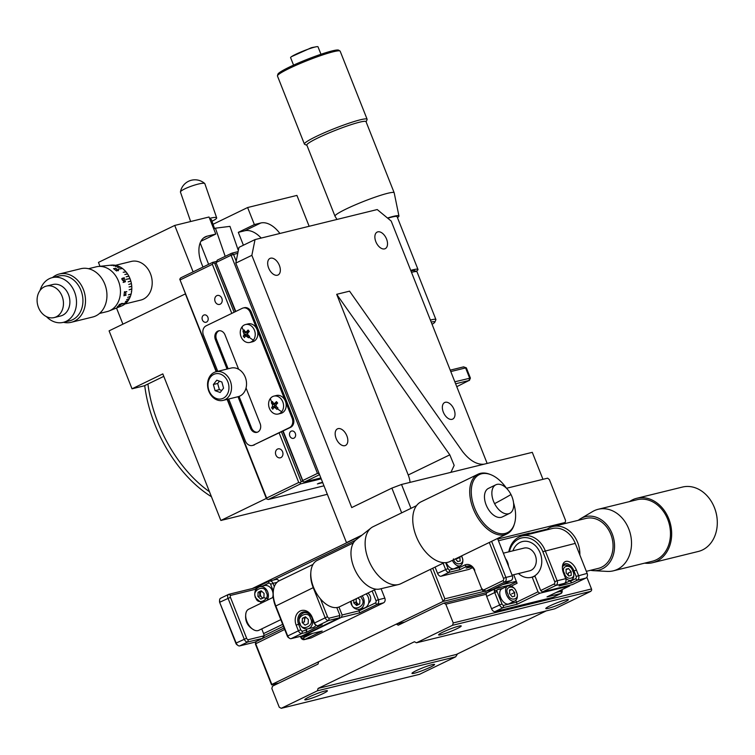 <?xml version="1.0" encoding="UTF-8"?>
<svg xmlns="http://www.w3.org/2000/svg" width="755" height="755" viewBox="0 0 755 755"><rect width="100%" height="100%" fill="white"/><g stroke="black" fill="none" stroke-linecap="round" stroke-linejoin="round"><path stroke-width="1.13" d="M430.425 569.355L443.119 601.424L271.828 684.445L255.634 643.534L256.02 641.618L255.369 643.921L284.692 629.453M263.231 638.079L284.107 627.962M279.001 683.001L271.564 684.823L255.369 643.921M547.224 529.085L528.075 533.794M529.415 533.143L498.451 540.759M432.747 568.232L444.855 598.809L482.086 589.664M502.641 584.615L516.297 581.256M444.855 598.809L443.119 601.424L484.115 591.354M493.468 589.051L509.691 585.068M430.35 667.193A12.165 1.227 -21.6 0 1 418.581 671.969A12.165 1.227 -21.6 0 1 411.966 673.413A12.165 1.227 -21.6 0 1 416.203 670.676A12.165 1.227 -21.6 0 1 427.972 665.901A12.165 1.227 -21.6 0 1 434.587 664.457A12.165 1.227 -21.6 0 1 430.35 667.193M323.168 693.534A12.165 1.227 -21.6 0 1 311.4 698.309A12.165 1.227 -21.6 0 1 304.784 699.753A12.165 1.227 -21.6 0 1 309.022 697.016A12.165 1.227 -21.6 0 1 320.79 692.241A12.165 1.227 -21.6 0 1 327.396 690.797A12.165 1.227 -21.6 0 1 323.168 693.534M564.174 602.339A12.165 1.227 -21.6 0 1 552.405 607.114A12.165 1.227 -21.6 0 1 545.79 608.558A12.165 1.227 -21.6 0 1 550.027 605.821A12.165 1.227 -21.6 0 1 561.795 601.046A12.165 1.227 -21.6 0 1 568.402 599.602A12.165 1.227 -21.6 0 1 564.174 602.339M456.983 628.679A12.165 1.227 -21.6 0 1 445.214 633.454A12.165 1.227 -21.6 0 1 438.608 634.898A12.165 1.227 -21.6 0 1 442.836 632.162A12.165 1.227 -21.6 0 1 454.604 627.386A12.165 1.227 -21.6 0 1 461.22 625.942A12.165 1.227 -21.6 0 1 456.983 628.679M487.796 592.316L443.798 603.132L398.3 625.187L396.281 624.13L404.784 622.035M497.101 591.59L494.582 592.203M486.305 594.242L445.809 604.189L453.236 622.941L591.505 588.957L586.843 577.197M443.798 603.132L445.809 604.189M590.844 591.316L452.566 625.291L416.439 642.798L554.708 608.823L590.844 591.316L591.703 590.004L591.505 588.957M452.566 625.291L453.236 622.941M546.205 610.908L456.341 654.462L318.072 688.437L414.429 641.741L416.439 642.798M455.68 656.812L317.411 690.797L281.275 708.303L419.544 674.328L455.68 656.812L457.502 653.905M317.411 690.797L318.072 688.437M396.281 624.13L318.667 661.739L318.006 664.098L272.508 686.144L271.838 688.503L279.265 707.246L281.275 708.303M509.408 551.688A22.112 17.705 76.2 0 1 524.923 537.579A22.112 17.705 76.2 0 1 542.845 551.678L554.717 581.68L557.133 580.765L545.252 550.773A23.952 19.177 -103.8 0 0 522.139 535.937A23.952 19.177 -103.8 0 0 519.081 537.041A23.952 19.177 -103.8 0 0 508.813 551.83M554.717 581.68A1.84 1.472 76.2 0 1 554.057 584.03L540.674 590.523L542.42 591.958L555.803 585.474L564.381 583.37A3.681 2.954 -103.8 0 0 565.703 578.66L563.541 573.205A11.051 6.531 -115.9 0 1 562.39 566.929A11.051 6.531 -115.9 0 1 568.1 561.409A11.051 6.531 -115.9 0 1 576.405 570.044L578.566 575.499A3.681 2.954 76.2 0 1 577.245 580.208L585.814 578.103A3.681 2.954 -103.8 0 0 587.145 573.394L575.263 543.392A23.952 19.177 76.2 0 0 552.15 528.566L522.139 535.937M565.703 578.66L557.133 580.765A3.681 2.954 76.2 0 1 555.803 585.474L554.057 584.03M564.381 583.37L559.03 585.965L571.884 582.803L569.94 580.859M571.884 582.803L577.245 580.208L575.499 578.764L570.138 581.359M576.405 570.044L573.998 570.959L576.159 576.414A1.84 1.472 76.2 0 1 575.499 578.764M573.092 571.403L573.998 570.959A9.211 5.436 64.1 0 0 564.617 563.985A9.211 5.436 64.1 0 0 562.381 567.694M542.42 591.958L572.432 584.587L585.814 578.103M535.068 576.358L532.162 577.075A18.422 14.751 76.2 0 1 518.506 573.545A18.422 14.751 76.2 0 0 531.18 577.358A18.422 14.751 76.2 0 0 533.53 576.509A18.422 14.751 76.2 0 0 540.693 554.444A18.422 14.751 76.2 0 0 522.385 541.571A18.422 14.751 76.2 0 0 520.035 542.42A18.422 14.751 76.2 0 0 512.928 550.82A18.422 14.751 76.2 0 1 536.409 546.762A18.422 14.751 76.2 0 1 534.842 575.772L540.674 590.523M503.727 605.35L503.066 607.709L516.996 604.283L516.59 602.197L503.727 605.35A1.84 1.085 -115.9 0 1 501.981 603.915L491.543 608.719A3.681 2.18 64.1 0 0 495.035 611.597L503.066 607.709A3.681 2.18 -115.9 0 1 499.565 604.821L494.714 592.552L497.12 591.637A1.84 1.085 -115.9 0 1 497.517 589.674L502.887 588.353M501.981 603.915L497.12 591.637M562.135 589.589A1.84 1.085 -115.9 0 1 562.192 590.212L562.116 591.637A3.681 2.18 -115.9 0 1 561.201 593.392A3.681 2.18 -115.9 0 1 560.946 593.487L547.007 596.903L569.761 585.88L539.749 593.26L537.994 591.816L516.59 602.197L515.844 600.31M491.543 608.719L486.682 596.441L494.714 592.552A3.681 2.18 -115.9 0 1 495.242 588.711A3.681 2.18 -115.9 0 1 495.506 588.617L509.436 585.191L516.533 581.85M487.475 592.505A3.681 2.18 64.1 0 0 487.22 592.599A3.681 2.18 64.1 0 0 486.682 596.441M494.327 590.825L497.007 590.165M562.192 590.212A1.84 1.085 -115.9 0 1 561.607 591.127L556.171 592.467M561.607 591.127L560.946 593.487L552.915 597.375A3.681 2.18 64.1 0 0 553.17 597.28A3.681 2.18 64.1 0 0 553.406 597.139M552.915 597.375L495.035 611.597M539.749 593.26L516.996 604.283M569.893 585.21L569.761 585.88M532.162 577.075L537.994 591.816M511.286 586.078L517.09 583.256L513.711 574.725M512.343 575.848L505.907 577.424A3.681 2.954 76.2 0 1 504.585 582.133L511.012 580.557A3.681 2.954 -103.8 0 0 512.343 575.848L497.545 538.466M502.839 580.689L504.585 582.133L485.852 591.212A3.681 2.954 76.2 0 1 485.38 591.382L491.807 589.806A3.681 2.954 -103.8 0 0 492.279 589.636L485.852 591.212L484.106 589.768L502.839 580.689A1.84 1.472 76.2 0 0 503.5 578.339L505.907 577.424L491.618 541.335M435.078 567.109L437.551 573.356A3.681 2.18 64.1 0 0 441.043 576.235L449.074 572.347L459.795 569.714L466.486 566.467A7.371 5.898 76.2 0 1 467.42 566.127A7.371 5.898 76.2 0 1 474.536 570.695L481.822 589.098A3.681 2.954 76.2 0 0 485.38 591.382M474.536 570.695L481.822 589.098M484.106 589.768A1.84 1.472 76.2 0 1 482.086 588.721M492.279 589.636L511.012 580.557M458.917 566.439L459.38 567.628L464.731 565.033L466.486 566.467L468.411 565.995M503.5 578.339L489.297 542.467M474.801 570.308A9.211 7.38 -103.8 0 0 464.731 565.033M445.658 562.664L447.989 568.553A1.84 1.085 -115.9 0 0 449.735 569.997L449.074 572.347A3.681 2.18 -115.9 0 1 445.582 569.468L443.1 563.211M449.735 569.997L459.38 567.628L459.795 569.714M471.441 566.854L466.222 568.128L470.129 566.241M472.488 567.656L468.912 569.393A3.681 2.18 64.1 0 0 469.166 569.298A3.681 2.18 64.1 0 0 469.402 569.157M468.912 569.393L441.043 576.235M512.06 575.131L529.576 570.827A11.703 9.371 -103.8 0 0 531.067 570.289A11.703 9.371 -103.8 0 0 535.616 556.275A11.703 9.371 -103.8 0 0 523.989 548.102L503.368 553.17M505.529 558.643A11.703 9.371 76.2 0 1 508.521 566.193M586.333 571.337L598.271 568.402A25.745 20.611 -103.8 0 0 601.556 567.222A25.745 20.611 -103.8 0 0 611.55 536.39A25.745 20.611 -103.8 0 0 585.984 518.411L552.802 526.565A25.745 20.611 76.2 0 1 579.868 555.019M545.893 530.104A25.745 20.611 76.2 0 1 549.517 527.754A25.745 20.611 76.2 0 1 552.802 526.565M578.311 520.299A27.567 22.074 76.2 0 1 580.68 518.638A27.567 22.074 76.2 0 1 582.029 517.911A27.567 22.074 76.2 0 1 612.154 533.709A27.567 22.074 76.2 0 1 602.226 568.911A27.567 22.074 76.2 0 1 593.468 570.667A27.567 22.074 76.2 0 1 590.599 570.289M580.68 518.638L592.581 511.579A31.691 25.377 76.2 0 1 594.138 510.748A31.691 25.377 76.2 0 1 598.177 509.285A31.691 25.377 76.2 0 1 629.661 531.426A31.691 25.377 76.2 0 1 617.345 569.383A31.691 25.377 76.2 0 1 613.305 570.837A31.691 25.377 76.2 0 1 607.284 571.403L593.468 570.667M613.305 570.837L652.263 561.267A31.691 25.377 -103.8 0 0 656.303 559.804A31.691 25.377 -103.8 0 0 668.619 521.856A31.691 25.377 -103.8 0 0 637.135 499.716L598.177 509.285M652.613 562.702L698.243 551.48A33.163 26.557 -103.8 0 0 702.471 549.961A33.163 26.557 -103.8 0 0 717.25 520.61A33.163 26.557 -103.8 0 0 714.409 507.605A33.163 26.557 -103.8 0 0 713.569 505.623A33.163 26.557 -103.8 0 0 682.407 487.069L636.786 498.281A33.163 26.557 76.2 0 1 669.723 521.45A33.163 26.557 76.2 0 1 656.841 561.173A33.163 26.557 76.2 0 1 652.613 562.702A33.163 26.557 76.2 0 1 644.657 563.136M629.528 501.584A33.163 26.557 76.2 0 1 632.548 499.81A33.163 26.557 76.2 0 1 636.786 498.281M717.25 520.61L717.241 520.384A32.238 25.821 -103.8 0 0 714.485 507.747A32.238 25.821 -103.8 0 0 713.654 505.822L713.569 505.623M336.815 607.558L339.967 615.514L339.297 617.864L328.585 620.497A3.681 2.18 -115.9 0 1 325.084 617.618L313.212 587.616A23.952 14.147 -115.9 0 1 310.824 572.677M313.032 564.419L279.227 580.793A23.952 14.147 64.1 0 0 273.244 592.175A23.952 14.147 64.1 0 0 275.745 605.774L287.617 635.776A3.681 2.18 64.1 0 0 289.429 638.202A3.681 2.18 64.1 0 0 291.109 638.654L301.83 636.021L339.297 617.864M368.704 602.896A5.53 4.426 -103.8 0 0 370.205 596.12A5.53 4.426 -103.8 0 0 367.713 593.137M291.109 638.654L301.821 633.473A3.681 2.18 -115.9 0 1 298.319 630.585L296.168 625.131A11.051 8.852 76.2 0 1 300.141 611.012A11.051 8.852 76.2 0 1 312.221 617.354L314.118 623.186A1.84 1.085 64.1 0 0 315.024 624.404L316.194 625.234A3.681 2.18 64.1 0 0 317.874 625.687L328.585 620.497L329.246 618.147A1.84 1.085 -115.9 0 1 327.5 616.703L320.45 598.894M311.957 617.732A9.211 7.38 -103.8 0 0 303.066 612.031A9.211 7.38 -103.8 0 0 298.574 624.225L296.168 625.131M306.36 629.028L306.766 630.066L306.105 632.416L301.821 633.473L302.481 631.114A1.84 1.085 -115.9 0 1 300.735 629.679L298.574 624.225L299.754 623.932M372.158 590.986L375.981 600.631A1.84 1.472 76.2 0 1 375.32 602.99L359.257 610.767L342.109 614.985L341.439 617.335L303.972 635.493L322.196 631.02L304.803 639.447A3.681 2.954 76.2 0 1 304.331 639.617A3.681 2.954 76.2 0 1 300.773 637.343L300.414 636.437M358.691 609.351L359.663 612.862L377.066 604.425A3.681 2.954 -103.8 0 0 378.387 599.725L375.981 600.631M355.898 602.292L357.077 605.265M374.48 589.853L378.387 599.725L384.823 598.139L381.086 588.711M312.617 633.37L303.048 638.013A1.84 1.472 76.2 0 1 301.037 636.956L300.877 636.531M304.331 639.617L310.758 638.041A3.681 2.954 -103.8 0 0 311.23 637.871L304.803 639.447L303.048 638.013M375.32 602.99L377.066 604.425L383.493 602.849A3.681 2.954 -103.8 0 0 384.823 598.139M383.493 602.849L311.23 637.871M359.663 612.862L341.439 617.335M339.967 615.514L329.246 618.147M342.109 614.985L338.957 607.029M312.221 617.354L314.382 622.809A3.681 2.18 64.1 0 0 316.194 625.234M273.244 592.175L273.168 593.6A22.112 13.052 64.1 0 0 275.471 606.161L287.353 636.163A1.84 1.085 64.1 0 0 288.259 637.371L289.429 638.202M306.105 632.416L322.168 624.63L317.874 625.687M302.481 631.114L306.766 630.066M303.463 635.229L303.972 635.493M263.835 635.597A3.681 2.18 -115.9 0 1 262.966 638.249A3.681 2.18 -115.9 0 1 262.712 638.343L247.706 642.024A3.681 2.18 -115.9 0 1 244.214 639.145L228.019 598.243A3.681 2.18 -115.9 0 1 228.557 594.393A3.681 2.18 -115.9 0 1 228.812 594.308L255.605 587.72L268.988 581.237L268.591 583.2A1.84 1.472 76.2 0 1 270.601 584.257L273.319 591.118M261.74 628.896L263.769 634.021A1.84 1.085 -115.9 0 1 263.372 635.984L248.367 639.674A1.84 1.085 -115.9 0 1 246.621 638.23L230.426 597.328A1.84 1.085 -115.9 0 1 230.822 595.355L256.209 589.117M263.372 635.984L262.712 638.343L254.68 642.231A3.681 2.18 64.1 0 0 254.945 642.137A3.681 2.18 64.1 0 0 255.171 641.995M254.68 642.231L239.675 645.921L247.706 642.024L248.367 639.674M262.966 585.927L268.591 583.2M264.42 597.913L267.94 598.536M270.601 584.257L273.017 583.341L274.32 586.626M277 582.369L273.017 583.341A3.681 2.954 -103.8 0 0 269.459 581.067A3.681 2.954 -103.8 0 0 268.988 581.237M255.605 587.72L256.417 588.853M220.781 598.196A3.681 2.18 64.1 0 0 220.526 598.29A3.681 2.18 64.1 0 0 219.601 600.036A3.681 2.18 64.1 0 0 219.988 602.131L230.426 597.328M246.621 638.23L236.183 643.034L219.724 602.518A1.84 1.085 64.1 0 1 219.526 601.471L219.601 600.036M237.995 645.468L236.825 644.638A1.84 1.085 64.1 0 1 235.919 643.42L236.183 643.034A3.681 2.18 64.1 0 0 237.995 645.468A3.681 2.18 64.1 0 0 239.675 645.921M235.919 643.42L219.724 602.518M279.001 580.916A3.681 2.954 -103.8 0 0 275.886 579.481L269.459 581.067M273.263 597.299L248.621 609.247A11.703 6.908 64.1 0 0 246.017 612.749A11.703 6.908 64.1 0 0 246.913 621.45A11.703 6.908 64.1 0 0 254.463 630.189A11.703 6.908 64.1 0 0 258.823 630.302L280.813 619.647M353.453 542.845L317.26 560.38A25.745 15.194 64.1 0 0 313.514 587.23A25.745 15.194 64.1 0 0 339.712 606.709L375.905 589.164M416.534 505.652L373.093 526.707A31.691 18.715 64.1 0 0 371.035 528L356.105 539.778A27.567 16.28 64.1 0 0 353.887 567.401A27.567 16.28 64.1 0 0 379.954 588.976L398.451 584.559A31.691 18.715 64.1 0 0 400.735 583.747L444.176 562.692M371.035 528A31.691 18.715 64.1 0 0 368.478 559.757A31.691 18.715 64.1 0 0 398.451 584.559M513.56 502.868A32.238 19.035 -115.9 0 1 514.466 523.744L514.146 524.772A33.163 19.583 -115.9 0 1 506.983 533.898A33.163 19.583 -115.9 0 1 473.225 508.785A33.163 19.583 -115.9 0 1 478.057 474.206A33.163 19.583 -115.9 0 1 489.655 474.234L490.656 474.621A32.238 19.035 -115.9 0 1 506.482 488.259M478.057 474.206L421.082 501.811A33.163 19.583 64.1 0 0 416.26 536.399A33.163 19.583 64.1 0 0 450.018 561.503L506.983 533.898M514.466 523.744A32.238 19.035 -115.9 0 1 496.092 532.53A32.238 19.035 -115.9 0 1 474.687 508.209A32.238 19.035 -115.9 0 1 490.656 474.621M494.591 503.651A15.864 9.371 -115.9 0 1 493.543 501.348A15.864 9.371 -115.9 0 1 495.856 484.795A15.864 9.371 -115.9 0 1 510.965 494.497A15.864 9.371 -115.9 0 1 512.003 496.809A15.864 9.371 -115.9 0 1 509.701 513.353A15.864 9.371 -115.9 0 1 494.591 503.651A46.801 1.312 -27 0 0 510.965 494.497M495.856 484.795L488.457 488.391A15.864 9.371 64.1 0 0 486.144 504.935A15.864 9.371 64.1 0 0 502.292 516.939L509.701 513.353M506.501 488.277L547.639 478.17L549.385 479.614L565.58 520.516L565.184 522.488L560.842 524.583M263.863 635.738L283.427 626.254M497.772 539.051L565.184 522.488M282.672 624.338L263.599 633.577M273.319 580.114L355.53 540.269M252.274 588.541L361.239 535.729M455.463 558.86L457.719 561.569L460.201 560.965L459.71 556.803M456.766 558.228L457.143 558.672L460.088 557.247M446.224 562.607A8.296 4.898 64.1 0 0 454.538 568.562L460.39 565.721A8.296 4.898 -115.9 0 1 452.358 560.37M501.83 588.862A8.296 4.898 64.1 0 0 500.622 597.516A8.296 4.898 64.1 0 0 509.059 603.792L514.91 600.952A8.296 4.898 -115.9 0 1 506.473 594.676A8.296 4.898 -115.9 0 1 507.681 586.031L501.83 588.862M509.549 589.976L509.663 593.694L512.249 596.799L514.721 596.186L514.608 592.477L512.022 589.372L509.549 589.976M511.663 593.902L514.608 592.477M509.568 590.561L512.022 589.372M564.58 583.256A8.296 4.898 64.1 0 0 565.561 582.983L571.422 580.142A8.296 4.898 -115.9 0 1 565.363 577.802M566.165 572.885L568.751 575.99L571.224 575.376L571.11 571.667L568.524 568.562L566.052 569.166L566.165 572.885M568.222 574.951L568.241 575.376A3.681 2.18 64.1 0 0 568.222 574.951L568.373 573.196M568.166 573.092L571.11 571.667M566.071 569.751L568.524 568.562M557.039 592.043A8.296 4.898 64.1 0 0 557.294 591.939L563.145 589.098A8.296 4.898 -115.9 0 1 562.9 589.202M305.775 635.059A8.296 6.644 76.2 0 1 303.255 636.456L307.946 635.304A8.296 6.644 -103.8 0 0 310.465 633.898M306.407 612.163L303.954 612.758A8.296 6.644 76.2 0 1 311.957 617.892A8.296 6.644 76.2 0 1 307.917 628.868L312.608 627.716A8.296 6.644 -103.8 0 0 316.081 625.149M308.351 619.477L305.464 616.816L302.368 618.317L302.179 622.479L305.067 625.14L308.163 623.639L308.351 619.477M304.388 621.724L304.727 617.741L302.368 618.317M304.727 617.741L305.86 617.194M304.529 621.894L302.179 622.479M305.898 617.222A3.681 2.954 -103.8 0 0 304.633 619.817M362.136 595.837A8.296 6.644 76.2 0 1 363.504 598.243A8.296 6.644 76.2 0 1 359.465 609.219L364.155 608.068A8.296 6.644 -103.8 0 0 368.195 597.092A8.296 6.644 -103.8 0 0 366.137 593.902M355.926 602.282A8.296 6.644 -103.8 0 0 356.152 602.934A8.296 6.644 -103.8 0 0 357.36 605.123M353.868 599.847L353.727 602.83L356.624 605.482L359.71 603.991L359.909 599.829L357.832 597.922M353.727 602.83L356.086 602.245L356.247 598.696M358.974 604.34A3.681 2.954 76.2 0 1 356.502 602.046A3.681 2.954 76.2 0 1 356.634 598.507M272.536 597.658A8.296 6.644 -103.8 0 0 272.366 590.721A8.296 6.644 -103.8 0 0 264.363 585.587L259.673 586.739A8.296 6.644 76.2 0 1 267.676 591.873A8.296 6.644 76.2 0 1 267.1 600.291M259.682 591.524A8.296 6.644 -103.8 0 0 260.088 595.912M263.882 597.611L264.071 593.458L261.183 590.797L258.087 592.288L257.899 596.45L260.786 599.111L263.882 597.611M262.749 598.158L260.248 595.874L257.899 596.45M263.146 597.969A3.681 2.954 76.2 0 1 260.664 595.667A3.681 2.954 76.2 0 1 261.617 591.193M279.369 265.392A9.211 5.436 -115.9 0 1 278.029 274.999A9.211 5.436 -115.9 0 1 268.648 268.025A9.211 5.436 -115.9 0 1 269.988 258.418A9.211 5.436 -115.9 0 1 279.369 265.392M346.856 435.833A9.211 5.436 -115.9 0 1 345.507 445.441A9.211 5.436 -115.9 0 1 336.135 438.466A9.211 5.436 -115.9 0 1 337.476 428.859A9.211 5.436 -115.9 0 1 346.856 435.833M454.038 409.493A9.211 5.436 -115.9 0 1 452.698 419.1A9.211 5.436 -115.9 0 1 443.317 412.126A9.211 5.436 -115.9 0 1 444.657 402.519A9.211 5.436 -115.9 0 1 454.038 409.493M386.551 239.052A9.211 5.436 -115.9 0 1 385.21 248.659A9.211 5.436 -115.9 0 1 375.839 241.685A9.211 5.436 -115.9 0 1 377.179 232.078A9.211 5.436 -115.9 0 1 386.551 239.052M484.049 464.193C476.915 464.816 469.78 460.644 462.664 451.679L349.556 291.156L336.692 294.318L449.801 454.84L454.17 465.401L451.009 472.168L449.753 472.621L532.284 452.339L542.968 479.321M255.039 239.58L251.859 255.322L235.796 263.099L238.976 247.357L255.039 239.58L377.226 209.55L391.203 221.083L487.154 463.428M401.669 512.853L391.883 488.117L351.736 507.577L251.859 255.322M410.069 482.37A18.422 10.881 64.1 0 0 408.228 474.989L336.692 294.318M235.796 263.099L346.469 542.628L347.545 542.364M346.469 542.628L362.079 535.068M391.883 488.117L401.518 484.474L449.753 472.621M401.518 484.474L410.975 508.351M163.788 376.349L144.271 385.805L132.031 388.816L162.816 373.895L220.847 520.478L327.34 494.308M193.11 271.857L174.726 225.434L98.452 262.4L99.99 266.298M116.506 308.002L122.905 324.169M216.562 371.63L179.765 279.218L216.185 371.724L185.371 293.893L109.088 330.86L132.031 388.816M243.403 245.215L238.306 232.351L244.733 230.775L260.796 222.989L254.369 224.575L247.621 207.531L213.052 224.282M261.183 238.061A25.793 15.232 64.1 0 0 244.733 230.775M279.888 233.474A25.793 15.232 64.1 0 0 260.796 222.989M203.774 237.825L207.2 236.164A25.793 15.232 64.1 0 0 205.398 236.806A25.793 15.232 64.1 0 0 201.642 263.712L202.982 267.081M200.16 242.95L208.625 264.335M220.847 520.478L266.345 498.423L227.132 399.386L266.817 499.083L268.365 499.48L323.98 485.814M247.621 207.531L296.923 195.413L309.144 226.283M174.726 225.434L209.031 217.006L215.779 234.05L207.2 236.164M200.943 241.241L215.779 234.05M254.369 224.575L238.306 232.351M209.475 491.75A104.294 61.58 -115.9 0 1 147.933 384.031A104.294 61.58 -115.9 0 0 158.022 422.8A104.294 61.58 -115.9 0 0 209.475 491.75M211.438 496.705A104.294 61.58 -115.9 0 1 154.813 424.357A104.294 61.58 -115.9 0 1 144.724 385.588M213.769 228.982L215.43 228.18L229.964 226.368L238.335 250.528M215.43 228.18L225.179 256.313M211.995 221.224A12.901 2.048 160.9 0 0 216.666 217.827L204.831 183.663A12.901 2.048 160.9 0 0 204.728 183.512A12.901 2.048 160.9 0 0 204.227 183.305A12.901 2.048 160.9 0 0 188.778 187.136A12.901 2.048 160.9 0 0 180.445 191.921A12.901 2.048 160.9 0 0 180.454 192.11L190.647 221.526M216.666 217.827A12.901 2.048 160.9 0 0 209.569 218.374M214.552 228.605L211.447 219.639A7.371 1.17 160.9 0 0 209.994 219.441M115.496 265.316L131.276 261.438A19.904 15.93 76.2 0 1 151.038 275.339A19.904 15.93 76.2 0 1 143.318 299.169A19.904 15.93 76.2 0 1 140.77 300.084L125 303.963M128.746 284.437L131.408 283.587A21.187 16.969 76.2 0 0 130.851 281.181L128.152 281.823L130.804 281.002A21.187 16.969 76.2 0 0 130.011 278.661L125.698 279.416L129.945 278.491A21.187 16.969 76.2 0 0 128.926 276.255L126.189 276.802L128.841 276.094A21.187 16.969 76.2 0 0 127.614 274.008L124.849 274.499L127.51 273.857A21.187 16.969 76.2 0 0 126.094 271.951L123.188 272.272L125.981 271.809A21.187 16.969 76.2 0 0 124.396 270.111L124.179 270.139M123.225 305.143L123.235 305.162A21.187 16.969 76.2 0 1 122.348 305.633A21.187 16.969 76.2 0 1 121.451 306.03A21.187 16.969 76.2 0 1 121.432 306.03L121.3 306.086M88.533 268.714L96.225 266.826A23.037 18.441 76.2 0 1 98.254 266.477A23.037 18.441 76.2 0 1 119.469 284.144A23.037 18.441 76.2 0 1 110.164 310.494A23.037 18.441 76.2 0 1 109.182 310.928A23.037 18.441 76.2 0 1 107.219 311.56L99.518 313.448M52.482 277.576A24.877 19.923 76.2 0 1 56.172 275.141A24.877 19.923 76.2 0 1 59.343 273.989L80.785 268.723A24.877 19.923 76.2 0 1 105.492 286.098A24.877 19.923 76.2 0 1 95.828 315.892A24.877 19.923 76.2 0 1 92.657 317.034L71.215 322.3A24.877 19.923 76.2 0 1 63.477 322.309M59.343 273.989A24.877 19.923 76.2 0 1 84.05 291.364A24.877 19.923 76.2 0 1 74.396 321.158A24.877 19.923 76.2 0 1 71.215 322.3M40.034 290.486A23.037 18.441 76.2 0 1 49.339 278.689A23.037 18.441 76.2 0 1 52.284 277.623L58.711 276.047A23.037 18.441 76.2 0 1 81.587 292.138A23.037 18.441 76.2 0 1 72.65 319.714A23.037 18.441 76.2 0 1 69.705 320.781L63.278 322.357A23.037 18.441 76.2 0 1 46.461 316.638M52.284 277.623A23.037 18.441 76.2 0 1 75.16 293.714A23.037 18.441 76.2 0 1 66.213 321.3A23.037 18.441 76.2 0 1 63.278 322.357M46.404 286.088L52.841 284.512A16.214 12.986 76.2 0 1 68.941 295.837A16.214 12.986 76.2 0 1 62.646 315.25A16.214 12.986 76.2 0 1 60.579 315.996L54.143 317.581A16.214 12.986 76.2 0 1 38.496 307.54A16.214 12.986 76.2 0 1 44.337 286.834A16.214 12.986 76.2 0 1 46.404 286.088A16.214 12.986 76.2 0 1 62.052 296.13A16.214 12.986 76.2 0 1 56.219 316.836A16.214 12.986 76.2 0 1 54.143 317.581M118.356 306.237L117.308 306.709L118.78 305.652C118.941 304.661 119.564 304.133 120.658 304.067L118.403 306.294M123.509 278.189L124.348 277.783L124.254 280.634C124.811 282.03 125.188 282.106 125.387 280.86L125.5 280.841C125.254 282.408 124.792 282.294 124.113 280.501L124.245 278.029L122.857 278.114L124.348 277.783M121.81 278.604L122.47 278.293M116.025 268.393L116.893 269.922L118.375 270.045C118.648 271.045 118.091 270.979 116.695 269.837L116.043 268.393L114.515 268.469L116.091 268.261M105.379 265.741L103.133 265.977M131.323 291.524L131.615 291.43A21.187 16.969 76.2 0 0 131.814 289.023L129.133 289.835L131.814 288.844A21.187 16.969 76.2 0 0 131.757 286.4L129.067 286.966L131.748 286.22A21.187 16.969 76.2 0 0 131.436 283.776M125.009 303.897L125.151 303.84A21.187 16.969 76.2 0 0 126.67 302.425L122.433 304.001L126.774 302.311A21.187 16.969 76.2 0 0 128.114 300.66L125.453 301.566L128.208 300.528A21.187 16.969 76.2 0 0 129.35 298.659L126.623 299.659L129.426 298.508A21.187 16.969 76.2 0 0 130.351 296.46L127.642 297.413L130.407 296.3A21.187 16.969 76.2 0 0 131.096 294.091L128.444 294.837L131.144 293.931A21.187 16.969 76.2 0 0 131.587 291.609M123.235 305.162L123.367 305.086A21.187 16.969 76.2 0 0 125.037 303.935M105.445 265.741L111.4 265.128A21.187 16.969 76.2 0 1 111.891 265.09L112.033 265.08A21.187 16.969 76.2 0 1 114.043 265.109L111.004 265.43L114.194 265.128A21.187 16.969 76.2 0 1 116.204 265.467L113.363 265.826L116.355 265.505A21.187 16.969 76.2 0 1 118.346 266.147L115.392 266.487L118.488 266.204A21.187 16.969 76.2 0 1 120.422 267.138L117.516 267.496L120.564 267.213A21.187 16.969 76.2 0 1 122.414 268.421L118.063 269.129L122.546 268.525A21.187 16.969 76.2 0 1 124.273 269.997M113.514 268.601L116.61 271.007L113.514 268.601M123.66 280.577L123.263 280.898C121.413 279.133 121.404 278.453 123.207 278.859L123.084 278.878C121.583 278.652 121.612 279.265 123.188 280.709L123.726 280.398L124.207 282.172L123.14 282.398L124.037 281.974L123.66 280.577M124.49 291.666L123.943 295.8L124.49 291.666M124.934 295.498L125.877 293.752C125.132 292.006 125.453 291.326 126.84 291.723L126.717 291.76C125.5 291.59 125.236 292.176 125.934 293.535L125.17 295.243L126.094 295.12L124.934 295.498M118.931 306.086L120.602 304.878C120.781 303.887 121.385 303.387 122.433 303.378L118.931 306.086M124.481 291.883L123.99 295.611L124.481 291.883M113.684 268.714L116.468 270.875L113.684 268.714M293.95 438.174A3.775 3.02 76.2 0 1 293.468 438.344A3.775 3.02 76.2 0 1 289.712 435.711A3.775 3.02 76.2 0 1 291.185 431.18A3.775 3.02 76.2 0 1 291.666 431.011A3.775 3.02 76.2 0 1 295.413 433.644A3.775 3.02 76.2 0 1 293.95 438.174M238.118 251.632L231.927 253.151L233.493 254.312L236.192 261.136M319.139 473.593L317.468 473.394L231.087 255.228L237.787 253.265M231.927 253.151L217.317 260.126L216.1 262.749L235.447 311.617M282.776 431.143L302.953 481.577L302.746 480.529L317.468 473.394M230.926 253.529L231.087 255.228L216.364 262.363L217.317 260.126M235.805 311.447L216.1 262.749M319.006 473.791L319.214 474.838L304.491 481.973L302.953 481.577M304.491 481.973L320.866 477.953M302.746 480.529L283.125 430.973M249.008 331.785L249.084 331.19M277.349 403.368L277.406 402.896M203.756 315.099A3.775 3.02 -103.8 0 0 202.283 319.62A3.775 3.02 -103.8 0 0 206.039 322.262A3.775 3.02 -103.8 0 0 206.521 322.083A3.775 3.02 -103.8 0 0 207.984 317.562A3.775 3.02 -103.8 0 0 204.237 314.929A3.775 3.02 -103.8 0 0 203.756 315.099M277.529 449.074A4.606 3.69 -103.8 0 0 275.745 454.595A4.606 3.69 -103.8 0 0 280.322 457.804A4.606 3.69 -103.8 0 0 280.907 457.596A4.606 3.69 -103.8 0 0 282.691 452.075A4.606 3.69 -103.8 0 0 278.123 448.866A4.606 3.69 -103.8 0 0 277.529 449.074M216.798 295.677A4.606 3.69 -103.8 0 0 215.005 301.188A4.606 3.69 -103.8 0 0 219.582 304.407A4.606 3.69 -103.8 0 0 220.167 304.199A4.606 3.69 -103.8 0 0 221.961 298.678A4.606 3.69 -103.8 0 0 217.383 295.46A4.606 3.69 -103.8 0 0 216.798 295.677M318.723 483.276L322.593 482.322M216.723 261.362L212.75 262.344L180.634 277.906L179.765 279.218M234.116 312.268L214.76 263.401L216.213 263.042M214.76 263.401L212.75 262.344M321.007 478.321L320.847 478.915L300.481 483.917L300.273 482.87L301.141 481.567L281.436 431.794M302.67 481.19L301.141 481.567M213.221 263.004L212.353 264.307L231.785 313.391M279.114 432.917L298.735 482.473L266.619 498.045L266.817 499.083M300.273 482.87L298.735 482.473M300.481 483.917L268.365 499.48M322.706 482.615L317.383 483.917M266.619 498.045L227.519 399.291M212.353 264.307L180.237 279.869M220.309 349.036A3.775 3.02 -103.8 0 0 219.488 346.97M238.014 396.715L250.5 428.245A6.635 5.313 -103.8 0 0 256.898 432.351A6.635 5.313 -103.8 0 0 257.748 432.049A6.635 5.313 -103.8 0 0 260.135 423.574L246.045 387.985M219.186 330.747A6.635 5.313 -103.8 0 0 216.477 339.354L228.133 368.789M239.061 396.403L251.566 427.981A6.635 5.313 -103.8 0 0 257.427 432.19M238.618 369.252L225.037 334.946A6.635 5.313 -103.8 0 0 218.639 330.841A6.635 5.313 -103.8 0 0 215.401 339.618L227.057 369.053M217.751 371.337L203.463 335.248A7.371 5.898 76.2 0 1 206.124 325.83L242.251 308.323A7.371 5.898 76.2 0 1 243.195 307.983A7.371 5.898 76.2 0 1 250.301 312.542L292.147 418.223A7.371 5.898 76.2 0 1 289.486 427.632L253.359 445.139A7.371 5.898 76.2 0 1 252.415 445.478A7.371 5.898 76.2 0 1 245.309 440.92L228.708 398.999M250.301 312.542L251.377 312.277A7.371 5.898 -103.8 0 0 244.261 307.719L243.195 307.983M251.377 312.277L293.214 417.959L292.147 418.223M289.486 427.632L290.562 427.368A7.371 5.898 -103.8 0 0 293.214 417.959M290.562 427.368L253.359 445.139M252.415 445.478L253.491 445.224A7.371 5.898 -103.8 0 0 254.426 444.884M247.045 336.098L248.621 337.636M274.207 403.661L275.273 403.972L272.489 404.661L272.583 406.209A14.704 4.69 -40.5 0 0 271.611 407.785L272.838 409.219A14.704 4.69 139.5 0 1 273.81 407.643L275.075 407.691L276.906 409.361L277.425 408.71L277.963 408.011L276.132 406.341L276.037 404.793A14.704 4.69 139.5 0 1 277.67 403.057L276.443 401.622A14.704 4.69 -40.5 0 0 274.811 403.359L277.387 402.726M274.216 404.236L274.556 406.011M223.197 398.272A12.901 10.325 76.2 0 1 209.107 390.873A12.901 10.325 76.2 0 1 213.75 374.405A12.901 10.325 76.2 0 1 227.84 381.794A12.901 10.325 76.2 0 1 223.197 398.272M224.943 399.706A14.741 11.806 76.2 0 1 223.065 400.386A14.741 11.806 76.2 0 1 208.427 390.09A14.741 11.806 76.2 0 1 214.146 372.441A14.741 11.806 76.2 0 1 216.034 371.762A14.741 11.806 76.2 0 1 230.671 382.058A14.741 11.806 76.2 0 1 224.943 399.706M223.065 400.386L238.07 396.705A14.741 11.806 -103.8 0 0 239.948 396.026A14.741 11.806 -103.8 0 0 245.677 378.368A14.741 11.806 -103.8 0 0 231.039 368.072L216.034 371.762M221.866 382.011L223.574 388.155L220.186 392.487L215.081 390.665L213.372 384.522L216.77 380.19L221.866 382.011M219.469 381.152L217.666 383.464L219.375 389.618L221.762 390.467M219.375 389.618L215.081 390.665M217.666 383.464L213.372 384.522M279.454 413.589A9.211 7.38 -103.8 0 0 281.757 411.702A9.211 7.38 -103.8 0 0 282.361 400.896A9.211 7.38 -103.8 0 0 273.886 396.12A9.211 7.38 -103.8 0 0 272.706 396.545A9.211 7.38 -103.8 0 0 270.413 398.423A9.211 7.38 -103.8 0 0 269.809 409.229A9.211 7.38 -103.8 0 0 278.284 414.014A9.211 7.38 -103.8 0 0 279.454 413.589M274.056 407.426L277.038 407.209M272.489 404.661L271.319 402.821L271.819 402.141L272.376 401.471L273.546 403.312L274.811 403.359L273.546 403.312M278.284 414.014L280.907 413.363A9.211 7.38 -103.8 0 0 282.077 412.938A9.211 7.38 -103.8 0 0 285.654 401.905A9.211 7.38 -103.8 0 0 276.509 395.469L273.886 396.12M271.319 402.821L273.782 403.538M271.611 407.785L275.792 405.331M277.585 407.691L276.906 409.361M276.943 402.83A1.104 0.887 -103.8 0 1 276.764 402.726L275.226 402.896M274.358 403.642L277.444 402.887A1.104 0.887 -103.8 0 0 277.5 402.868M251.113 341.996A9.211 7.38 -103.8 0 0 253.416 340.118A9.211 7.38 -103.8 0 0 254.02 329.312A9.211 7.38 -103.8 0 0 245.545 324.527A9.211 7.38 -103.8 0 0 244.365 324.952A9.211 7.38 -103.8 0 0 242.062 326.839A9.211 7.38 -103.8 0 0 241.468 337.645A9.211 7.38 -103.8 0 0 249.943 342.421A9.211 7.38 -103.8 0 0 251.113 341.996M249.037 331.143L246.47 331.766A14.704 4.69 -40.5 0 1 248.093 330.029L249.32 331.464A14.704 4.69 139.5 0 0 247.697 333.2L247.791 334.748L249.622 336.428L248.565 337.778L245.715 335.833L248.697 335.616M246.47 331.766L245.205 331.728L244.025 329.888L243.469 330.548L242.968 331.237L244.233 334.625A14.704 4.69 -40.5 0 0 243.27 336.192L244.497 337.627A14.704 4.69 139.5 0 1 245.46 336.05L245.715 335.833M249.943 342.421L252.557 341.779A9.211 7.38 -103.8 0 0 253.737 341.354A9.211 7.38 -103.8 0 0 257.313 330.322A9.211 7.38 -103.8 0 0 248.159 323.886L245.545 324.527M243.27 336.192L247.395 333.682A1.104 0.887 -103.8 0 0 247.329 332.53L245.866 332.077M242.968 331.237L245.441 331.955M247.329 332.53L248.272 331.332M249.244 336.107L248.565 337.778M454.831 381.794L470.403 378.085L466.354 367.864L465.599 367.921L469.648 378.151L468.987 380.501L455.624 383.785M468.987 380.501L456.766 386.683M470.403 378.085L469.365 380.492M466.326 367.836L463.589 366.864L465.599 367.921L450.782 371.564M463.589 366.864L450.225 370.148M431.19 322.074A22.112 2.227 -21.6 0 1 434.842 322.159L435.871 319.799A23.952 2.416 158.4 0 0 435.899 319.525A23.952 2.416 158.4 0 0 431.02 319.912A23.952 2.416 158.4 0 0 430.397 320.073M411.494 272.347A23.952 2.416 -21.6 0 1 412.126 272.187A23.952 2.416 -21.6 0 1 416.798 271.621A23.952 2.416 -21.6 0 1 417.005 271.8L435.899 319.525M416.798 271.621L414.429 270.601A22.112 2.227 158.4 0 0 410.937 270.941M434.842 322.159A22.112 2.227 -21.6 0 1 432.068 324.301M320.969 54.275L318.006 46.801A14.741 1.491 158.4 0 0 316.647 46.697A14.741 1.491 158.4 0 0 315.014 47.037A14.741 1.491 158.4 0 0 302.226 51.453A14.741 1.491 158.4 0 0 291.524 56.644A14.741 1.491 158.4 0 0 290.6 57.654L293.563 65.128M387.74 218.223A25.745 2.595 -21.6 0 1 391.854 217.081A25.745 2.595 -21.6 0 1 397.092 216.666L417.987 269.441A25.745 2.595 -21.6 0 1 416.156 271.347M410.72 270.384A25.745 2.595 -21.6 0 1 412.749 269.856A25.745 2.595 -21.6 0 1 417.987 269.441M387.504 218.035A27.699 2.793 -21.6 0 1 393.28 216.392A27.699 2.793 -21.6 0 1 398.933 215.987A27.699 2.793 -21.6 0 1 397.479 217.619M336.985 219.441L335.031 216.26A31.823 3.209 -21.6 0 1 335.003 216.204A31.823 3.209 -21.6 0 1 354.227 205.313A31.823 3.209 -21.6 0 1 387.702 193.289A31.823 3.209 -21.6 0 1 394.185 192.78A31.823 3.209 -21.6 0 1 394.195 192.827L398.933 215.987M335.003 216.204L306.851 145.111A31.823 3.209 -21.6 0 1 326.075 134.211A31.823 3.209 -21.6 0 1 359.559 122.187A31.823 3.209 -21.6 0 1 366.033 121.678L394.185 192.78M304.416 144.101A33.72 3.407 -21.6 0 1 324.782 132.559A33.72 3.407 -21.6 0 1 360.258 119.818A33.72 3.407 -21.6 0 1 367.119 119.271L340.175 51.208A33.72 3.407 158.4 0 0 339.995 51.01A33.72 3.407 158.4 0 0 333.304 51.755A33.72 3.407 158.4 0 0 298.933 64.024A33.72 3.407 158.4 0 0 277.462 75.774A33.72 3.407 158.4 0 0 277.472 76.038L304.416 144.101A33.72 3.407 -21.6 0 0 304.709 144.356L306.926 145.309A31.88 3.218 -21.6 0 1 325.273 134.56A31.88 3.218 -21.6 0 1 359.597 122.168A31.88 3.218 -21.6 0 1 366.1 121.848M339.995 51.01L338.674 50.179A32.795 3.313 158.4 0 0 332.172 50.906A32.795 3.313 158.4 0 0 298.735 62.835A32.795 3.313 158.4 0 0 277.859 74.264L277.462 75.774M367.119 119.271A33.72 3.407 -21.6 0 1 367.081 119.658L366.109 121.876M575.263 543.392L542.845 551.678M576.159 576.414L587.145 573.394M495.506 588.617L495.016 588.853M447.989 568.553L437.551 573.356M275.471 606.161L313.608 587.466M287.353 636.163L300.735 629.679M314.118 623.186L327.5 616.703M230.822 595.355L228.812 594.308M461.39 555.991L461.767 556.841C466.345 564.315 455.086 567.081 453.453 558.879M516.288 592.062C520.865 599.545 509.606 602.311 507.983 594.11C503.396 586.626 514.655 583.86 516.288 592.062M572.79 571.252C577.377 578.736 566.118 581.501 564.485 573.3C559.908 565.816 571.167 563.051 572.79 571.252M562.418 567.439A8.296 4.898 -115.9 0 1 564.183 565.221L562.89 565.844M310.447 618.468C315.401 625.414 301.339 632.228 300.084 623.488C295.13 616.542 309.191 609.729 310.447 618.468M360.663 596.554L362.004 598.819C366.949 605.765 352.887 612.579 351.632 603.84L351.028 601.225M266.166 592.439C271.12 599.385 257.059 606.199 255.803 597.469C250.849 590.514 264.911 583.7 266.166 592.439M408.228 474.989L449.801 454.84M215.401 339.618L216.477 339.354M251.566 427.981L250.5 428.245M281.757 411.702A14.741 7.474 -141.9 0 1 277.425 408.71M271.819 402.141A14.741 7.474 -141.9 0 1 270.413 398.423M253.416 340.118A14.741 7.474 -141.9 0 1 249.084 337.117M243.469 330.548A14.741 7.474 -141.9 0 1 242.062 326.839M247.027 333.936L244.233 334.625M244.148 333.078L246.932 332.389M315.014 47.037A59.881 47.952 -103.8 0 0 311.268 47.763L316.647 46.697M495.242 588.711L487.22 592.599M561.201 593.392L553.17 597.28M472.517 567.675L469.166 569.298M262.966 638.249L254.945 642.137M228.557 594.393L220.526 598.29M254.463 630.189C247.319 626.471 244.497 620.657 246.017 612.749M460.39 565.721C462.957 564.004 463.495 561.031 461.994 556.822L461.588 555.897M514.91 600.952C517.486 599.234 518.024 596.261 516.524 592.043C514.655 587.418 511.701 585.418 507.681 586.031M571.422 580.142C573.989 578.424 574.527 575.452 573.026 571.233C571.158 566.609 568.204 564.608 564.183 565.221M303.255 636.456L300.282 636.408M307.917 628.868C304.246 629.406 301.5 627.698 299.678 623.753C298.102 618.288 299.537 614.627 303.954 612.758M359.465 609.219C355.794 609.757 353.047 608.049 351.226 604.104L350.575 601.442M261.579 602.971L255.398 597.724C253.822 592.269 255.247 588.607 259.673 586.739M204.728 183.512A14.741 14.741 0 0 0 180.445 191.921M121.451 306.03L109.182 310.928M103.01 265.986L98.254 266.477M276.585 406.785L274.188 407.37M248.244 335.201L245.847 335.786M291.524 56.644L311.268 47.763"/></g></svg>
